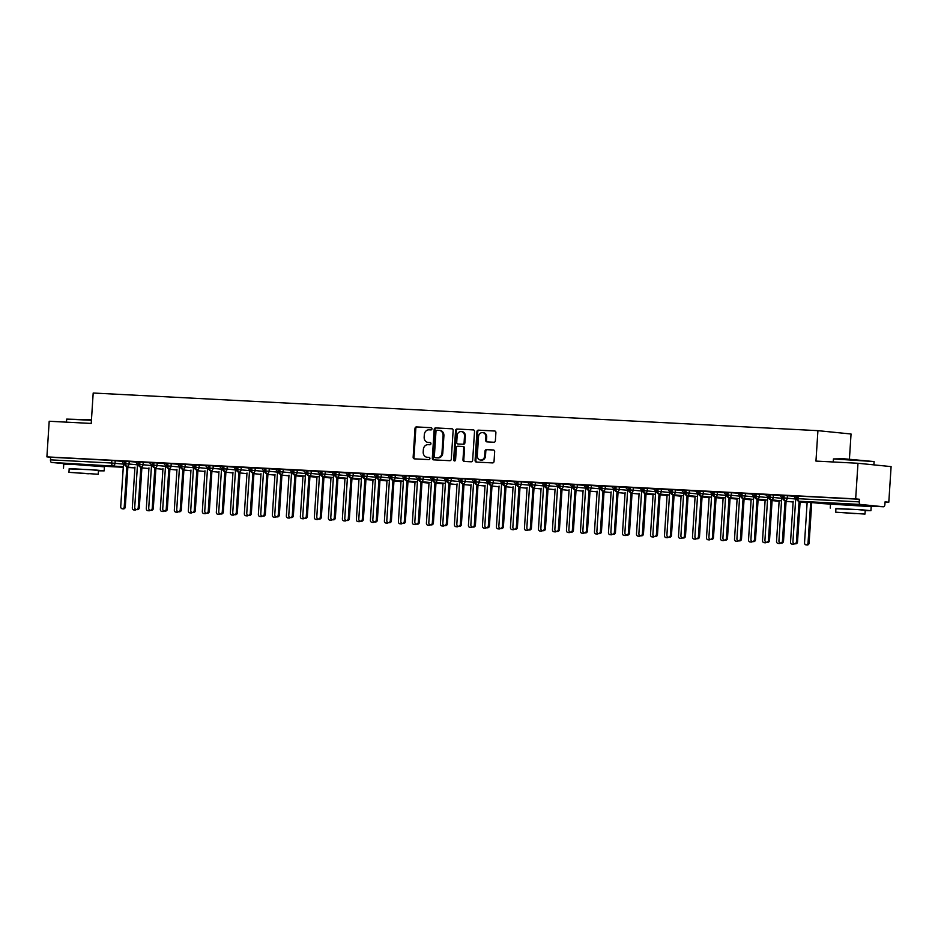 <?xml version="1.0" encoding="UTF-8"?>
<svg xmlns="http://www.w3.org/2000/svg" width="938" height="938" viewBox="0 0 938 938"><rect width="100%" height="100%" fill="white"/><g stroke="black" fill="none" stroke-linecap="round" stroke-linejoin="round"><path stroke-width="1.41" d="M431.972 428.854A1.126 0.961 -84.2 0 0 431.081 427.681L416.472 426.919A1.595 1.372 -84.2 0 0 414.995 428.443L413.142 457.193A1.595 1.372 -84.2 0 0 414.408 458.858L429.018 459.608A1.126 0.961 -84.2 0 0 429.158 457.381L427.271 457.275A5.124 4.409 -84.2 0 1 427.083 457.263A5.124 4.409 -84.2 0 1 423.202 451.94L423.355 449.548A5.124 4.409 -84.2 0 1 428.091 444.671L429.979 444.764A1.126 0.961 -84.2 0 0 430.12 442.525L428.232 442.431A5.124 4.409 -84.2 0 1 428.045 442.419A5.124 4.409 -84.2 0 1 424.164 437.096L424.316 434.704A5.124 4.409 -84.2 0 1 429.053 429.815L430.941 429.921A1.126 0.961 -84.2 0 0 431.972 428.854M839.827 503.929L861.952 505.359M73.07 464.099L95.195 465.529M493.904 442.244A1.595 1.372 -84.2 0 0 495.381 440.708L495.897 432.653A1.595 1.372 -84.2 0 0 494.631 430.976L478.403 430.143A1.595 1.372 -84.2 0 0 476.926 431.668L475.074 460.406A1.595 1.372 -84.2 0 0 476.34 462.071L492.556 462.915A1.595 1.372 -84.2 0 0 494.045 461.39L494.666 451.647A1.595 1.372 -84.2 0 0 493.4 449.982L486.459 449.619A1.595 1.372 -84.2 0 0 484.981 451.143L484.665 455.974A4.28 3.682 -84.2 0 1 480.561 460.042A4.28 3.682 -84.2 0 1 477.313 455.598L478.532 436.674A4.28 3.682 -84.2 0 1 482.636 432.606A4.28 3.682 -84.2 0 1 485.884 437.061L485.685 440.203A1.595 1.372 -84.2 0 0 486.951 441.88L493.904 442.244M46.9 456.876L855.667 498.887L857.977 463.266L815.954 461.086L817.924 430.659L93.19 393.022L91.221 423.437L49.198 421.256L46.9 456.876L50.629 457.252L50.464 459.855L111.692 463.032L111.857 460.429L50.629 457.252M453.148 430.425A1.595 1.372 -84.2 0 0 451.87 428.76L435.654 427.916A1.595 1.372 -84.2 0 0 434.177 429.44L432.312 458.178A1.595 1.372 -84.2 0 0 433.591 459.855L449.806 460.699A1.595 1.372 -84.2 0 0 451.284 459.174L453.148 430.425M457.029 429.029L473.256 429.874A1.595 1.372 -84.2 0 0 473.256 429.874A1.595 1.372 -84.2 0 1 474.522 431.539L472.658 460.277A1.595 1.372 -84.2 0 1 471.181 461.801L464.24 461.449A1.595 1.372 -84.2 0 1 462.973 459.772L463.724 448.118A1.595 1.372 -84.2 0 0 462.457 446.453L457.85 446.218A1.595 1.372 -84.2 0 0 456.372 447.743L455.587 459.878A1.126 0.961 -84.2 0 1 453.664 459.772L455.551 430.554A1.595 1.372 -84.2 0 1 457.029 429.029L473.561 429.932M849.429 459.081L851.047 434.001L817.924 430.659M69.752 464.263L51.543 462.422A2.451 1.243 -87 0 1 50.464 459.855M855.667 498.887L859.396 499.262L859.231 501.865A2.451 1.243 93 0 0 860.31 504.433L883.502 506.766A2.451 1.243 93 0 0 883.537 506.778A2.451 1.243 93 0 0 884.897 504.456L885.073 501.853L888.802 502.229L885.062 502.041M857.977 463.266L891.1 466.608L888.802 502.229M121.917 461.297L124.719 461.426M859.396 499.262L798.156 496.085L797.992 498.688L859.231 501.865M860.31 504.433L799.082 501.255A2.451 1.243 93 0 1 797.992 498.688L796.796 498.653L796.96 496.05L798.156 496.085M111.857 460.429L121.963 461.355M784.156 495.358L783.992 497.961L782.784 497.926L782.96 495.323L794.181 496.272M822.087 503.577A2.451 2.099 -84.2 0 0 822.18 503.589L798.988 501.244A2.451 2.099 -84.2 0 0 799.082 501.255L796.444 541.765A2.04 1.747 -84.2 0 1 792.938 541.589L795.741 498.313L793.7 496.167L796.948 496.343M770.157 494.631L769.981 497.234L768.785 497.199L768.949 494.596L780.182 495.545M780.135 495.487L782.937 495.616M756.145 493.904L755.981 496.507L754.785 496.472L754.949 493.869L766.17 494.807M771.059 499.802L768.433 540.311A2.04 1.747 -84.2 0 1 764.939 540.124L767.73 496.859L765.689 494.713L768.937 494.877M742.146 493.177L741.97 495.78L740.774 495.745L740.938 493.142L752.17 494.08M757.048 499.075L754.433 539.585A2.04 1.747 -84.2 0 1 750.928 539.397L753.73 496.132L751.69 493.986L754.926 494.15M728.134 492.45L727.97 495.053L726.774 495.018L726.938 492.415L740.926 493.423M714.135 491.723L713.959 494.326L712.763 494.291L712.939 491.688L724.159 492.626M724.113 492.579L726.915 492.696M700.123 490.984L699.959 493.587L698.763 493.564L698.927 490.961L710.148 491.899M710.113 491.852L712.915 491.969M686.124 490.257L685.959 492.86L684.752 492.837L684.928 490.234L696.148 491.172M703.394 491.219L703.23 493.822L699.959 493.587A2.451 1.243 93 0 0 701.049 496.155L698.411 536.677A2.04 1.747 -84.2 0 1 694.917 536.489L697.708 493.224L695.668 491.078L698.916 491.242M672.124 489.53L671.948 492.133L670.752 492.11L670.916 489.507L682.149 490.445M689.395 490.492L689.231 493.095L685.959 492.86A2.451 1.243 93 0 0 687.038 495.428L684.412 535.95A2.04 1.747 -84.2 0 1 680.906 535.762L683.708 492.497L681.668 490.351L684.904 490.515M658.113 488.804L657.948 491.406L656.752 491.383L656.917 488.78L668.137 489.718M668.102 489.671L670.905 489.788M644.113 488.077L643.937 490.68L642.741 490.656L642.905 488.053L654.138 488.991M661.384 489.038L661.22 491.641L657.948 491.406A2.451 1.243 93 0 0 659.027 493.974L656.401 534.496A2.04 1.747 -84.2 0 1 652.895 534.308L655.697 491.043L653.657 488.897L656.893 489.061M630.101 487.35L629.937 489.953L628.741 489.917L628.906 487.326L640.126 488.264M640.091 488.217L642.893 488.335M616.102 486.623L615.926 489.226L614.73 489.19L614.906 486.588L626.127 487.537M631.004 492.52L628.39 533.042A2.04 1.747 -84.2 0 1 624.884 532.854L627.686 489.589L625.646 487.443L628.882 487.608M602.09 485.896L601.926 488.499L600.73 488.464L600.895 485.861L612.115 486.81M612.08 486.752L614.882 486.881M588.091 485.169L587.927 487.772L586.719 487.737L586.895 485.134L598.116 486.083M598.081 486.025L600.883 486.154M574.091 484.442L573.915 487.045L572.719 487.01L572.884 484.407L584.116 485.356M583.096 490.433L580.47 531.119A2.04 1.747 -84.2 0 0 582.006 533.23L583.084 533.347A2.04 1.747 95.8 0 0 584.456 532.796A2.04 1.747 -84.2 0 1 582.873 530.674L585.675 487.408L583.635 485.263L586.871 485.427M560.08 483.715L559.916 486.318L558.72 486.283L558.884 483.68L570.105 484.629M570.07 484.571L572.872 484.7M546.08 482.988L545.904 485.591L544.708 485.556L544.872 482.953L556.105 483.902M563.351 483.949L563.187 486.552L559.916 486.318A2.451 1.243 93 0 0 560.994 488.886L558.368 529.395A2.04 1.747 -84.2 0 1 554.862 529.22L557.664 485.954L555.624 483.809L558.86 483.973M532.069 482.261L531.905 484.864L530.709 484.829L530.873 482.226L542.094 483.176M542.058 483.117L544.861 483.246M518.069 481.534L517.893 484.137L516.697 484.102L516.873 481.499L528.094 482.449M535.34 482.495L535.176 485.098L531.905 484.864A2.451 1.243 93 0 0 532.983 487.432L530.357 527.942A2.04 1.747 -84.2 0 1 526.851 527.766L529.653 484.489L527.613 482.343L530.849 482.519M504.058 480.807L503.894 483.41L502.698 483.375L502.862 480.772L514.083 481.722M518.972 486.705L516.357 527.215A2.04 1.747 -84.2 0 1 512.851 527.039L515.654 483.762L513.614 481.616L516.85 481.792M490.058 480.08L489.894 482.683L488.686 482.648L488.862 480.045L500.083 480.995M500.048 480.936L502.85 481.065M476.058 479.353L475.883 481.956L474.687 481.921L474.851 479.318L486.083 480.268M486.036 480.209L488.839 480.338M462.047 478.626L461.883 481.229L460.687 481.194L460.851 478.591L472.072 479.541M472.037 479.482L474.839 479.611M448.047 477.899L447.872 480.502L446.676 480.467L446.851 477.864L458.072 478.814M465.318 478.849L465.154 481.452L461.883 481.229A2.451 1.243 93 0 0 462.962 483.797L460.335 524.307A2.04 1.747 -84.2 0 1 456.829 524.131L459.632 480.854L457.592 478.708L460.828 478.884M434.036 477.172L433.872 479.775L432.676 479.74L432.84 477.137L444.061 478.087M451.319 478.122L451.143 480.725L447.872 480.502A2.451 1.243 93 0 0 448.962 483.07L446.324 523.58A2.04 1.747 -84.2 0 1 442.83 523.404L445.62 480.127L443.592 477.981L446.828 478.157M420.036 476.445L419.861 479.048L418.665 479.013L418.84 476.41L430.061 477.36M430.014 477.301L432.817 477.43M406.025 475.718L405.861 478.321L404.665 478.286L404.829 475.683L416.05 476.621M423.308 476.668L423.144 479.271L419.861 479.048A2.451 1.243 93 0 0 420.951 481.604L418.325 522.126A2.04 1.747 -84.2 0 1 414.819 521.938L417.621 478.673L415.581 476.527L418.817 476.692M392.025 474.991L391.861 477.594L390.654 477.559L390.829 474.956L402.05 475.894M402.015 475.847L404.817 475.965M378.026 474.265L377.85 476.867L376.654 476.832L376.818 474.229L388.051 475.167M392.928 480.15L390.314 520.672A2.04 1.747 -84.2 0 1 386.808 520.484L389.61 477.219L387.57 475.074L390.806 475.238M364.014 473.538L363.85 476.129L362.654 476.105L362.818 473.502L374.039 474.44M374.004 474.394L376.806 474.511M350.015 472.799L349.839 475.402L348.643 475.378L348.819 472.775L362.795 473.784M336.003 472.072L335.839 474.675L334.643 474.651L334.807 472.049L346.028 472.987M345.993 472.94L348.795 473.057M322.004 471.345L321.84 473.948L320.632 473.925L320.808 471.322L332.029 472.26M331.982 472.213L334.796 472.33M307.992 470.618L307.828 473.221L306.632 473.198L306.796 470.595L318.017 471.533M325.275 471.58L325.111 474.182L321.84 473.948A2.451 1.243 93 0 0 322.918 476.516L320.292 517.037A2.04 1.747 -84.2 0 1 316.786 516.85L319.588 473.584L317.548 471.439L320.784 471.603M293.993 469.891L293.829 472.494L292.621 472.471L292.797 469.868L304.018 470.806M311.275 470.853L311.099 473.456L307.828 473.221A2.451 1.243 93 0 0 308.919 475.789L306.28 516.31A2.04 1.747 -84.2 0 1 302.786 516.123L305.577 472.858L303.537 470.712L306.785 470.876M279.993 469.164L279.817 471.767L278.621 471.732L278.785 469.141L290.018 470.079M289.971 470.032L292.773 470.149M265.982 468.437L265.817 471.04L264.622 471.005L264.786 468.402L276.007 469.352M280.896 474.335L278.269 514.856A2.04 1.747 -84.2 0 1 274.775 514.669L277.566 471.404L275.526 469.258L278.774 469.422M251.982 467.71L251.806 470.313L250.61 470.278L250.786 467.675L262.007 468.625M261.96 468.566L264.762 468.695M237.971 466.983L237.806 469.586L236.611 469.551L236.775 466.948L247.995 467.898M247.96 467.839L250.763 467.968M223.971 466.256L223.807 468.859L222.599 468.824L222.775 466.221L233.996 467.171M233.949 467.112L236.763 467.241M209.96 465.529L209.795 468.132L208.599 468.097L208.764 465.494L219.996 466.444M218.976 471.521L216.338 512.207A2.04 1.747 -84.2 0 0 217.886 514.317L218.964 514.434A2.04 1.747 95.8 0 0 220.336 513.883A2.04 1.747 -84.2 0 1 218.753 511.761L221.556 468.496L219.515 466.35L222.752 466.514M195.96 464.802L195.796 467.405L194.588 467.37L194.764 464.767L205.985 465.717M213.243 465.764L213.067 468.367L209.795 468.132A2.451 1.243 93 0 0 210.886 470.7L208.248 511.21A2.04 1.747 -84.2 0 1 204.754 511.034L207.544 467.769L205.504 465.623L208.752 465.787M181.96 464.076L181.784 466.678L180.588 466.643L180.753 464.04L191.985 464.99M191.938 464.931L194.741 465.06M167.949 463.349L167.785 465.952L166.589 465.916L166.753 463.313L177.974 464.263M185.232 464.31L185.056 466.913L181.784 466.678A2.451 1.243 93 0 0 182.875 469.246L180.237 509.756A2.04 1.747 -84.2 0 1 176.743 509.58L179.533 466.303L177.493 464.158L180.741 464.333M153.949 462.622L153.773 465.225L152.577 465.189L152.753 462.586L163.974 463.536M163.927 463.478L166.73 463.607M139.938 461.895L139.774 464.498L138.578 464.462L138.742 461.859L149.963 462.809M154.852 467.792L152.226 508.302A2.04 1.747 -84.2 0 1 148.732 508.126L151.534 464.849L149.494 462.704L152.73 462.88M125.938 461.168L125.774 463.771L124.566 463.735L124.742 461.133L135.963 462.082M140.841 467.065L138.226 507.575A2.04 1.747 -84.2 0 1 134.72 507.399L137.523 464.122L135.482 461.977L138.73 462.153M129.21 461.402L129.045 463.993L125.774 463.771A2.451 1.243 93 0 0 126.853 466.338L126.771 466.327A2.451 2.099 -84.2 0 0 126.853 466.338L124.226 506.848L125.293 506.954A2.04 1.747 95.8 0 1 123.347 508.9L122.268 508.783A2.04 1.747 -84.2 0 0 124.226 506.848M148.907 468.566L141.884 467.851L148.907 468.554M143.209 462.129L143.045 464.732L139.774 464.498A2.451 1.243 93 0 0 140.852 467.065L140.77 467.054A2.451 2.099 -84.2 0 0 143.045 464.732L151.475 465.576M155.884 468.578L162.907 469.293L155.884 468.578M157.221 462.856L157.045 465.459L153.773 465.225A2.451 1.243 93 0 0 154.864 467.792L154.77 467.781A2.451 2.099 -84.2 0 0 157.056 465.459L165.487 466.303M169.884 469.305L176.919 470.02L169.884 469.305M171.22 463.583L171.056 466.186L167.785 465.952A2.451 1.243 93 0 0 168.863 468.519L168.781 468.508A2.451 2.099 -84.2 0 0 168.863 468.519L166.237 509.029L167.316 509.146A2.04 1.747 95.8 0 1 165.358 511.081L164.279 510.964A2.04 1.747 -84.2 0 0 166.237 509.029M183.895 470.032L190.918 470.747L183.895 470.032M182.875 469.246L182.781 469.235A2.451 2.099 -84.2 0 0 185.056 466.913L193.498 467.757M197.895 470.759L204.93 471.474L197.895 470.759M199.231 465.037L199.067 467.64L195.796 467.405A2.451 1.243 93 0 0 196.874 469.973L196.792 469.961A2.451 2.099 -84.2 0 0 196.874 469.973L194.248 510.483L195.327 510.6A2.04 1.747 95.8 0 1 193.369 512.535L192.29 512.429A2.04 1.747 -84.2 0 0 194.248 510.483M211.906 471.486L218.929 472.201L211.906 471.486M210.886 470.7L210.792 470.688A2.451 2.099 -84.2 0 0 213.067 468.367L221.509 469.211M225.906 472.213L232.941 472.928L225.906 472.213M227.242 466.491L227.078 469.094L223.807 468.859A2.451 1.243 93 0 0 224.886 471.427L224.803 471.415A2.451 2.099 -84.2 0 0 224.886 471.427L222.259 511.937L223.326 512.054A2.04 1.747 95.8 0 1 221.38 513.989L220.301 513.883A2.04 1.747 -84.2 0 0 222.259 511.937M239.917 472.94L246.94 473.655L239.917 472.94M241.242 467.218L241.078 469.821L237.806 469.586A2.451 1.243 93 0 0 238.885 472.154L238.803 472.142A2.451 2.099 -84.2 0 0 238.885 472.154L236.259 512.664L237.337 512.781A2.04 1.747 95.8 0 1 235.379 514.716L234.301 514.61A2.04 1.747 95.8 0 1 232.976 515.161L231.897 515.044A2.04 1.747 -84.2 0 0 233.468 514.247M253.917 473.667L260.94 474.382L253.917 473.667M255.253 467.945L255.077 470.548L251.806 470.313A2.451 1.243 93 0 0 252.897 472.881L252.803 472.869A2.451 2.099 -84.2 0 0 252.897 472.881L250.258 513.391L251.337 513.508A2.04 1.747 95.8 0 1 249.391 515.443L248.312 515.337A2.04 1.747 95.8 0 1 246.975 515.888L245.897 515.771A2.04 1.747 -84.2 0 0 247.468 514.974M267.916 474.394L274.951 475.109L267.916 474.405M269.253 468.672L269.089 471.275L265.817 471.04A2.451 1.243 93 0 0 266.896 473.608L266.814 473.596A2.451 2.099 -84.2 0 0 269.089 471.275L277.519 472.131M281.928 475.12L288.951 475.836L281.928 475.132M283.264 469.399L283.088 472.002L279.817 471.767A2.451 1.243 93 0 0 280.908 474.335L280.814 474.323A2.451 2.099 -84.2 0 0 283.088 472.002L291.53 472.858M295.927 475.847L302.962 476.563L295.927 475.859M297.264 470.126L297.1 472.729L293.829 472.494A2.451 1.243 93 0 0 294.907 475.062L305.366 476.117L294.825 475.062A2.451 2.099 -84.2 0 0 294.907 475.062L292.281 515.583L293.36 515.689A2.04 1.747 95.8 0 1 291.401 517.624L290.323 517.518A2.04 1.747 -84.2 0 0 292.281 515.583M309.939 476.574L316.962 477.29L309.939 476.586M308.919 475.789L319.377 476.844L308.825 475.789A2.451 2.099 -84.2 0 0 311.099 473.456L319.541 474.311M330.962 478.017L323.938 477.313L330.973 478.017M322.918 476.516L333.377 477.571L322.836 476.516A2.451 2.099 -84.2 0 0 325.111 474.182L333.541 475.038M337.95 478.04L344.973 478.743L337.95 478.04M339.275 472.306L339.11 474.909L335.839 474.675A2.451 1.243 93 0 0 336.918 477.243L347.377 478.298L336.836 477.243A2.451 2.099 -84.2 0 0 336.918 477.243L334.291 517.764L335.37 517.87A2.04 1.747 95.8 0 1 333.412 519.804L332.333 519.699A2.04 1.747 95.8 0 1 331.008 520.25L329.93 520.144A2.04 1.747 -84.2 0 0 331.501 519.347M351.949 478.767L358.973 479.47L351.949 478.767M353.286 473.033L353.11 475.636L349.839 475.402A2.451 1.243 93 0 0 350.929 477.97L361.388 479.025L350.835 477.97A2.451 2.099 -84.2 0 0 350.929 477.97L348.291 518.491L349.37 518.597A2.04 1.747 95.8 0 1 347.423 520.531L346.345 520.426A2.04 1.747 95.8 0 1 345.008 520.977L343.929 520.871A2.04 1.747 -84.2 0 0 345.501 520.074M365.949 479.494L372.984 480.197L365.949 479.494M367.286 473.76L367.121 476.363L363.85 476.129A2.451 1.243 93 0 0 364.929 478.697L375.388 479.752M379.96 480.221L386.984 480.924L379.96 480.221M381.297 474.487L381.121 477.09L377.85 476.867A2.451 1.243 93 0 0 378.94 479.424L389.399 480.479L378.846 479.424A2.451 2.099 -84.2 0 0 378.94 479.424L376.302 519.945L377.381 520.051A2.04 1.747 95.8 0 1 375.423 521.985L374.356 521.88A2.04 1.747 95.8 0 1 373.019 522.431L371.94 522.325A2.04 1.747 -84.2 0 0 373.512 521.528M393.96 480.948L400.995 481.651L393.96 480.948M395.297 475.214L395.133 477.817L391.861 477.594A2.451 1.243 93 0 0 392.94 480.15L403.399 481.206L392.858 480.15A2.451 2.099 -84.2 0 0 395.133 477.817L403.563 478.673M407.971 481.675L414.995 482.378L407.971 481.675M409.308 475.941L409.132 478.544L405.861 478.321A2.451 1.243 93 0 0 406.951 480.877L417.41 481.933L406.858 480.877A2.451 2.099 -84.2 0 0 409.132 478.544L417.574 479.4M421.971 482.402L428.994 483.105L421.971 482.402M420.951 481.604L431.41 482.66L420.857 481.604A2.451 2.099 -84.2 0 0 423.144 479.271L431.574 480.127M435.982 483.129L443.006 483.832L435.982 483.129M437.307 477.395L437.143 479.998L433.872 479.775A2.451 1.243 93 0 0 434.951 482.331L445.409 483.398L434.869 482.331A2.451 2.099 -84.2 0 0 437.143 480.01L445.573 480.854M457.005 484.571L449.982 483.856L457.005 484.559M448.962 483.07L448.868 483.058A2.451 2.099 -84.2 0 0 451.143 480.737L459.585 481.581M463.982 484.583L471.017 485.286L463.982 484.583M462.962 483.797L462.88 483.785A2.451 2.099 -84.2 0 0 465.154 481.464L473.584 482.308M477.993 485.309L485.016 486.013L477.993 485.309M479.33 479.588L479.154 482.191L475.883 481.956A2.451 1.243 93 0 0 476.973 484.524L476.879 484.512A2.451 2.099 -84.2 0 0 476.973 484.524L474.335 525.034L475.414 525.139A2.04 1.747 95.8 0 1 473.456 527.086L472.389 526.968A2.04 1.747 95.8 0 1 471.052 527.519L469.973 527.414A2.04 1.747 -84.2 0 0 471.544 526.617M491.993 486.036L499.028 486.74L491.993 486.036M493.329 480.315L493.165 482.918L489.894 482.683A2.451 1.243 93 0 0 490.973 485.251L490.891 485.239A2.451 2.099 -84.2 0 0 490.973 485.251L488.346 525.761L489.425 525.866A2.04 1.747 95.8 0 1 487.467 527.813L486.388 527.695A2.04 1.747 95.8 0 1 485.052 528.246L483.973 528.141A2.04 1.747 -84.2 0 0 485.544 527.344M506.004 486.763L513.027 487.479L506.004 486.763M507.329 481.042L507.165 483.645L503.894 483.41A2.451 1.243 93 0 0 504.984 485.978L504.89 485.966A2.451 2.099 -84.2 0 0 504.984 485.978L502.346 526.488L503.425 526.593A2.04 1.747 95.8 0 1 501.467 528.54L500.388 528.422A2.04 1.747 -84.2 0 0 502.346 526.488M520.004 487.49L527.027 488.206L520.004 487.49M521.34 481.769L521.176 484.371L517.893 484.137A2.451 1.243 93 0 0 518.984 486.705L518.89 486.693A2.451 2.099 -84.2 0 0 521.176 484.371L529.607 485.216M534.015 488.217L541.038 488.933L534.015 488.217M532.983 487.432L532.901 487.42A2.451 2.099 -84.2 0 0 535.176 485.098L543.606 485.943M548.015 488.944L555.038 489.659L548.015 488.944M549.351 483.222L549.176 485.825L545.904 485.591A2.451 1.243 93 0 0 546.995 488.159L546.901 488.147A2.451 2.099 -84.2 0 0 546.995 488.159L544.357 528.669L545.435 528.786A2.04 1.747 95.8 0 1 543.477 530.72L542.41 530.615A2.04 1.747 -84.2 0 0 544.357 528.669M562.014 489.671L569.049 490.386L562.014 489.671M560.994 488.886L560.912 488.874A2.451 2.099 -84.2 0 0 563.187 486.552L571.617 487.397M576.026 490.398L583.049 491.113L576.026 490.398M577.362 484.676L577.187 487.279L573.915 487.045A2.451 1.243 93 0 0 575.006 489.613L574.912 489.601A2.451 2.099 -84.2 0 0 575.006 489.613L572.368 530.122L573.446 530.24A2.04 1.747 95.8 0 1 571.488 532.174L570.421 532.069A2.04 1.747 -84.2 0 0 572.368 530.122M590.025 491.125L597.06 491.84L590.025 491.125M591.362 485.403L591.198 488.006L587.927 487.772A2.451 1.243 93 0 0 589.005 490.34L588.923 490.328A2.451 2.099 -84.2 0 0 589.005 490.34L586.379 530.849L587.458 530.967A2.04 1.747 95.8 0 1 585.5 532.901L584.421 532.796A2.04 1.747 -84.2 0 0 586.379 530.849M604.037 491.852L611.06 492.567L604.037 491.852M605.362 486.13L605.198 488.733L601.926 488.499A2.451 1.243 93 0 0 603.017 491.066L602.923 491.055A2.451 2.099 -84.2 0 0 603.017 491.066L600.379 531.576L601.457 531.694A2.04 1.747 95.8 0 1 599.499 533.628L598.421 533.523A2.04 1.747 95.8 0 1 597.096 534.074L596.017 533.957A2.04 1.747 -84.2 0 0 597.588 533.159M618.036 492.579L625.06 493.294L618.036 492.591M619.373 486.857L619.209 489.46L615.926 489.226A2.451 1.243 93 0 0 617.016 491.793L616.923 491.782A2.451 2.099 -84.2 0 0 617.016 491.793L614.39 532.315L615.457 532.421A2.04 1.747 95.8 0 1 613.511 534.355L612.432 534.25A2.04 1.747 95.8 0 1 611.095 534.801L610.017 534.683A2.04 1.747 -84.2 0 0 611.588 533.886M632.048 493.306L639.071 494.021L632.036 493.318M633.373 487.584L633.209 490.187L629.937 489.953A2.451 1.243 93 0 0 631.016 492.52L630.934 492.509A2.451 2.099 -84.2 0 0 633.209 490.187L641.639 491.043M646.048 494.033L653.071 494.748L646.048 494.045M647.384 488.311L647.208 490.914L643.937 490.68A2.451 1.243 93 0 0 645.027 493.247L655.486 494.303L644.934 493.247A2.451 2.099 -84.2 0 0 647.208 490.914L655.65 491.77M660.047 494.76L667.082 495.475L660.047 494.772M659.027 493.974L669.486 495.03L658.945 493.974A2.451 2.099 -84.2 0 0 661.22 491.641L669.65 492.497M674.059 495.499L681.082 496.202L674.059 495.499M675.395 489.765L675.219 492.368L671.948 492.133A2.451 1.243 93 0 0 673.038 494.701L683.497 495.756L672.945 494.701A2.451 2.099 -84.2 0 0 673.038 494.701L670.4 535.223L671.479 535.328A2.04 1.747 95.8 0 1 669.521 537.263L668.442 537.157A2.04 1.747 -84.2 0 0 670.4 535.223M688.058 496.225L695.093 496.929L688.058 496.225M687.038 495.428L697.497 496.483L686.956 495.428A2.451 2.099 -84.2 0 0 689.231 493.095L697.661 493.951M702.07 496.952L709.093 497.656L702.07 496.952M701.049 496.155L711.508 497.21L700.956 496.155A2.451 2.099 -84.2 0 0 703.23 493.822L711.672 494.678M716.069 497.679L723.092 498.383L716.069 497.679M717.406 491.946L717.242 494.549L713.959 494.326A2.451 1.243 93 0 0 715.049 496.882L725.508 497.937L714.955 496.882A2.451 2.099 -84.2 0 0 715.049 496.882L712.423 537.404L713.49 537.509A2.04 1.747 95.8 0 1 711.543 539.444L710.465 539.338A2.04 1.747 95.8 0 1 709.128 539.889L708.049 539.784A2.04 1.747 -84.2 0 0 709.62 538.987M730.069 498.406L737.104 499.11L730.069 498.406M731.405 492.673L731.241 495.276L727.97 495.053A2.451 1.243 93 0 0 729.049 497.609L739.507 498.664L728.967 497.609A2.451 2.099 -84.2 0 0 729.049 497.609L726.422 538.131L727.501 538.236A2.04 1.747 95.8 0 1 725.543 540.171L724.464 540.065A2.04 1.747 95.8 0 1 723.128 540.616L722.061 540.511A2.04 1.747 -84.2 0 0 723.632 539.713M744.08 499.133L751.104 499.837L744.08 499.133M745.417 493.4L745.241 496.003L741.97 495.78A2.451 1.243 93 0 0 743.06 498.336L753.519 499.391M758.08 499.86L765.115 500.564L758.08 499.86M759.417 494.127L759.252 496.73L755.981 496.507A2.451 1.243 93 0 0 757.06 499.063L767.519 500.118L756.978 499.063A2.451 2.099 -84.2 0 0 759.252 496.73L767.683 497.586M772.091 500.587L779.115 501.291L772.091 500.587M773.428 494.854L773.252 497.457L769.981 497.234A2.451 1.243 93 0 0 771.071 499.79L781.53 500.857L770.977 499.79A2.451 2.099 -84.2 0 0 773.252 497.457L781.694 498.313M786.091 501.314L793.126 502.018L786.091 501.314M787.428 495.581L787.263 498.184L783.992 497.961A2.451 1.243 93 0 0 785.071 500.529L784.989 500.517A2.451 2.099 -84.2 0 0 785.071 500.529L782.444 541.038L783.511 541.144A2.04 1.747 95.8 0 1 781.565 543.079L780.486 542.973A2.04 1.747 -84.2 0 0 782.444 541.038M800.102 502.041L807.126 502.745L800.102 502.041M428.689 442.478A5.124 4.409 -84.2 0 0 428.877 442.502A5.124 4.409 -84.2 0 0 429.065 442.513L428.232 442.431M430.378 442.584L429.065 442.513M427.728 457.322A5.124 4.409 -84.2 0 0 427.916 457.345A5.124 4.409 -84.2 0 0 428.103 457.369L427.271 457.275M429.416 457.427L428.103 457.369M431.339 427.74L417.304 427.001A1.595 1.372 -84.2 0 0 415.827 428.525L413.975 457.275A1.595 1.372 -84.2 0 0 414.936 458.881M452.175 428.818L436.487 427.998A1.595 1.372 -84.2 0 0 435.009 429.522L433.145 458.272A1.595 1.372 -84.2 0 0 434.106 459.878M437.026 430.237A1.126 0.961 -84.2 0 0 435.982 431.304L434.353 456.525A1.126 0.961 -84.2 0 0 435.244 457.697L437.237 457.803A5.124 4.409 -84.2 0 0 441.974 452.913L443.088 435.678A5.124 4.409 -84.2 0 0 439.195 430.354A5.124 4.409 -84.2 0 0 439.019 430.331L437.026 430.237M435.994 457.767A1.126 0.961 -84.2 0 0 436.076 457.779L438.069 457.885A5.124 4.409 -84.2 0 0 442.795 452.995L441.974 452.913M439.383 430.378L439.84 430.425A5.124 4.409 -84.2 0 1 440.028 430.436A5.124 4.409 -84.2 0 1 443.909 435.76L442.795 452.995M462.575 446.465L463.278 446.535A1.595 1.372 -84.2 0 1 464.556 448.2L463.806 459.855A1.595 1.372 -84.2 0 0 464.767 461.473M457.861 429.112A1.595 1.372 -84.2 0 0 456.384 430.636L454.496 459.855A1.126 0.961 -84.2 0 0 454.942 460.875M464.509 436.029A4.28 3.682 -84.2 0 0 461.262 431.574A4.28 3.682 -84.2 0 0 457.158 435.642L456.724 442.314A1.595 1.372 -84.2 0 0 457.99 443.979L462.598 444.213A1.595 1.372 -84.2 0 0 464.076 442.689L464.509 436.029L465.342 436.111A4.28 3.682 -84.2 0 0 462.094 431.656L461.262 431.574M458.705 444.049A1.595 1.372 -84.2 0 0 458.823 444.061L457.99 443.979M465.342 436.111L464.908 442.771A1.595 1.372 -84.2 0 1 463.431 444.295L458.823 444.061M482.636 432.606L483.469 432.688A4.28 3.682 -84.2 0 1 486.716 437.143L486.517 440.297A1.595 1.372 -84.2 0 0 487.479 441.904M480.561 460.042L481.382 460.124A4.28 3.682 -84.2 0 0 485.497 456.056L484.665 455.974M493.705 450.041L487.279 449.701A1.595 1.372 -84.2 0 0 485.802 451.225L485.497 456.056M494.936 431.034L479.236 430.225A1.595 1.372 -84.2 0 0 477.759 431.75L475.894 460.488A1.595 1.372 -84.2 0 0 476.867 462.094M136.303 509.522A2.04 1.747 95.8 0 1 134.943 510.061L133.864 509.955A2.04 1.747 -84.2 0 0 135.435 509.158M134.943 467.147L132.317 507.833A2.04 1.747 -84.2 0 0 133.864 509.955M121.905 461.273L123.523 463.395L120.721 506.672A2.04 1.747 -84.2 0 0 122.268 508.783M127.92 466.444L125.293 506.954M150.315 510.249A2.04 1.747 95.8 0 1 148.943 510.788L147.864 510.682A2.04 1.747 -84.2 0 0 149.435 509.885M148.954 467.886L146.316 508.56A2.04 1.747 -84.2 0 0 147.864 510.682M164.314 510.976A2.04 1.747 95.8 0 1 162.942 511.515L161.875 511.409A2.04 1.747 -84.2 0 0 163.447 510.612M162.954 468.613L160.328 509.299A2.04 1.747 -84.2 0 0 161.875 511.409M178.326 511.702A2.04 1.747 95.8 0 1 176.954 512.254L175.875 512.136A2.04 1.747 -84.2 0 0 177.446 511.339M176.965 469.34L174.327 510.026A2.04 1.747 -84.2 0 0 175.875 512.136M192.325 512.429A2.04 1.747 95.8 0 1 190.953 512.98L189.875 512.863A2.04 1.747 -84.2 0 0 191.446 512.066M190.965 470.067L188.339 510.753A2.04 1.747 -84.2 0 0 189.875 512.863M141.919 467.171L139.305 507.681A2.04 1.747 95.8 0 1 137.347 509.627L136.268 509.51M155.931 467.898L153.304 508.408A2.04 1.747 95.8 0 1 151.358 510.354L150.279 510.237M163.916 463.454L165.534 465.576L162.731 508.853A2.04 1.747 -84.2 0 0 164.279 510.964M169.93 468.625L167.316 509.146M183.942 469.352L181.315 509.873A2.04 1.747 95.8 0 1 179.357 511.808L178.29 511.691M91.42 420.294L66.668 419.11L91.455 419.825M66.668 419.11L66.469 422.147M98.455 470.817L104.165 470.876L93.917 469.832L69.166 468.918M104.165 470.876L104.435 466.807L73.739 464.451L63.749 464.181L63.491 468.25M68.943 472.353L69.189 468.613L91.092 469.762L98.467 470.513L98.232 474.253L68.943 472.353L98.232 474.253M88.395 473.796L74.149 472.693L88.395 473.796M833.425 458.94L843.684 458.752L874.099 461.566L833.425 458.94L833.225 461.977M865.211 510.635L870.921 510.706L860.674 509.662L835.922 508.748M870.921 510.706L871.179 506.637L822.263 503.589A2.451 1.243 93 0 0 822.298 503.589A2.451 1.243 93 0 0 822.333 503.589M835.699 512.183L835.946 508.443L857.848 509.592L865.223 510.342L864.988 514.083L835.699 512.183L864.988 514.083M855.151 513.614L840.905 512.523L855.151 513.614M206.337 513.156A2.04 1.747 95.8 0 1 204.965 513.707L203.886 513.59A2.04 1.747 -84.2 0 0 205.457 512.793M204.965 470.794L202.338 511.48A2.04 1.747 -84.2 0 0 203.886 513.59M191.927 464.908L193.545 467.03L190.742 510.307A2.04 1.747 -84.2 0 0 192.29 512.429M197.941 470.079L195.327 510.6M217.886 514.317A2.04 1.747 -84.2 0 0 219.457 513.52M232.976 472.248L230.349 512.934A2.04 1.747 -84.2 0 0 231.897 515.044M246.987 472.975L244.349 513.661A2.04 1.747 -84.2 0 0 245.897 515.771M262.347 516.064A2.04 1.747 95.8 0 1 260.975 516.615L259.908 516.498A2.04 1.747 -84.2 0 0 261.479 515.701M260.987 473.702L258.36 514.387A2.04 1.747 -84.2 0 0 259.908 516.498M211.941 470.806L209.326 511.327A2.04 1.747 95.8 0 1 207.368 513.262L206.29 513.156M225.952 471.533L223.326 512.054M233.937 467.089L235.555 469.223L232.753 512.488A2.04 1.747 -84.2 0 0 236.259 512.664M239.952 472.26L237.337 512.781M247.937 467.816L249.555 469.95L246.764 513.215A2.04 1.747 -84.2 0 0 250.258 513.391M253.964 472.987L251.337 513.508M276.358 516.791A2.04 1.747 95.8 0 1 274.986 517.342L273.908 517.237A2.04 1.747 -84.2 0 0 275.479 516.428M274.998 474.429L272.36 515.114A2.04 1.747 -84.2 0 0 273.908 517.237M290.358 517.518A2.04 1.747 95.8 0 1 288.986 518.069L287.907 517.964A2.04 1.747 -84.2 0 0 289.479 517.155M288.998 475.156L286.371 515.841A2.04 1.747 -84.2 0 0 287.907 517.964M304.369 518.245A2.04 1.747 95.8 0 1 302.997 518.796L301.919 518.691A2.04 1.747 -84.2 0 0 303.49 517.893M302.997 475.883L300.371 516.568A2.04 1.747 -84.2 0 0 301.919 518.691M318.369 518.972A2.04 1.747 95.8 0 1 316.997 519.523L315.918 519.418A2.04 1.747 -84.2 0 0 317.49 518.62M317.009 476.61L314.371 517.295A2.04 1.747 -84.2 0 0 315.918 519.418M331.008 477.336L328.382 518.022A2.04 1.747 -84.2 0 0 329.93 520.144M261.948 468.554L263.566 470.677L260.764 513.942A2.04 1.747 -84.2 0 0 264.27 514.13L265.348 514.235A2.04 1.747 95.8 0 1 263.39 516.17L262.312 516.064M267.963 473.713L265.348 514.235M266.884 473.608L264.27 514.13M281.975 474.44L279.348 514.962A2.04 1.747 95.8 0 1 277.39 516.897L276.323 516.791M289.959 470.008L291.577 472.131L288.775 515.396A2.04 1.747 -84.2 0 0 290.323 517.518M295.974 475.167L293.36 515.689M309.974 475.894L307.359 516.416A2.04 1.747 95.8 0 1 305.401 518.351L304.322 518.245M323.985 476.633L321.359 517.143A2.04 1.747 95.8 0 1 319.412 519.077L318.334 518.972M345.02 478.063L342.382 518.749A2.04 1.747 -84.2 0 0 343.929 520.871M331.97 472.189L333.588 474.311L330.786 517.577A2.04 1.747 -84.2 0 0 334.291 517.764M337.985 477.36L335.37 517.87M359.981 473.643L361.599 475.765L358.797 519.031A2.04 1.747 -84.2 0 0 360.344 521.153A2.04 1.747 95.8 0 1 359.008 521.704L357.941 521.598A2.04 1.747 -84.2 0 0 359.512 520.801M359.019 478.79L356.393 519.476A2.04 1.747 -84.2 0 0 357.941 521.598M345.97 472.916L347.588 475.038L344.797 518.304A2.04 1.747 -84.2 0 0 348.291 518.491M351.996 478.087L349.37 518.597M373.031 479.517L370.393 520.203A2.04 1.747 -84.2 0 0 371.94 522.325M360.344 521.153A2.04 1.747 -84.2 0 0 362.303 519.218L363.381 519.324A2.04 1.747 95.8 0 1 361.423 521.258L360.344 521.153M365.996 478.814L363.381 519.324M375.388 479.764L364.847 478.697A2.451 2.099 -84.2 0 0 364.929 478.697L362.303 519.218M388.391 522.607A2.04 1.747 95.8 0 1 387.019 523.158L385.94 523.052A2.04 1.747 -84.2 0 0 387.511 522.255M387.031 480.244L384.404 520.93A2.04 1.747 -84.2 0 0 385.94 523.052M373.981 474.37L375.599 476.492L372.808 519.758A2.04 1.747 -84.2 0 0 376.302 519.945M380.007 479.541L377.381 520.051M402.402 523.334A2.04 1.747 95.8 0 1 401.03 523.885L399.951 523.779A2.04 1.747 -84.2 0 0 401.523 522.982M401.03 480.971L398.404 521.657A2.04 1.747 -84.2 0 0 399.951 523.779M394.007 480.268L391.392 520.778A2.04 1.747 95.8 0 1 389.434 522.712L388.355 522.607M416.402 524.061A2.04 1.747 95.8 0 1 415.03 524.612L413.951 524.506A2.04 1.747 -84.2 0 0 415.522 523.709M415.042 481.698L412.403 522.384A2.04 1.747 -84.2 0 0 413.951 524.506M401.992 475.824L403.61 477.946L400.819 521.211A2.04 1.747 -84.2 0 0 404.313 521.399L405.392 521.505A2.04 1.747 95.8 0 1 403.434 523.439L402.355 523.334M408.007 480.995L405.392 521.505M406.94 480.889L404.313 521.399M430.401 524.799A2.04 1.747 95.8 0 1 429.041 525.339L427.963 525.233A2.04 1.747 -84.2 0 0 429.534 524.436M429.041 482.425L426.415 523.111A2.04 1.747 -84.2 0 0 427.963 525.233M422.018 481.722L419.392 522.231A2.04 1.747 95.8 0 1 417.445 524.166L416.366 524.061M444.413 525.526A2.04 1.747 95.8 0 1 443.041 526.066L441.962 525.96A2.04 1.747 -84.2 0 0 443.533 525.163M443.053 483.152L440.414 523.838A2.04 1.747 -84.2 0 0 441.962 525.96M430.003 477.278L431.621 479.4L428.818 522.665A2.04 1.747 -84.2 0 0 432.324 522.853L433.403 522.958A2.04 1.747 95.8 0 1 431.445 524.893L430.366 524.788M436.018 482.449L433.403 522.958M434.939 482.343L432.324 522.853M458.412 526.253A2.04 1.747 95.8 0 1 457.041 526.793L455.974 526.687A2.04 1.747 -84.2 0 0 457.545 525.89M457.052 483.879L454.426 524.565A2.04 1.747 -84.2 0 0 455.974 526.687M450.029 483.176L447.403 523.685A2.04 1.747 95.8 0 1 445.444 525.62L444.378 525.514M471.064 484.606L468.425 525.292A2.04 1.747 -84.2 0 0 469.973 527.414M464.029 483.902L461.414 524.412A2.04 1.747 95.8 0 1 459.456 526.359L458.377 526.241M485.063 485.333L482.437 526.019A2.04 1.747 -84.2 0 0 483.973 528.141M472.013 479.459L473.631 481.581L470.841 524.858A2.04 1.747 -84.2 0 0 474.335 525.034M478.04 484.629L475.414 525.139M500.435 528.434A2.04 1.747 95.8 0 1 499.063 528.973L497.984 528.868A2.04 1.747 -84.2 0 0 499.555 528.071M499.063 486.072L496.437 526.746A2.04 1.747 -84.2 0 0 497.984 528.868M486.025 480.186L487.643 482.308L484.84 525.585A2.04 1.747 -84.2 0 0 488.346 525.761M492.04 485.356L489.425 525.866M514.434 529.161A2.04 1.747 95.8 0 1 513.063 529.7L511.984 529.595A2.04 1.747 -84.2 0 0 513.555 528.798M513.074 486.799L510.436 527.484A2.04 1.747 -84.2 0 0 511.984 529.595M500.024 480.913L501.642 483.035L498.852 526.312A2.04 1.747 -84.2 0 0 500.388 528.422M506.039 486.083L503.425 526.593M528.434 529.888A2.04 1.747 95.8 0 1 527.074 530.439L525.995 530.322A2.04 1.747 -84.2 0 0 527.566 529.524M527.074 487.526L524.448 528.211A2.04 1.747 -84.2 0 0 525.995 530.322M520.051 486.81L517.424 527.332A2.04 1.747 95.8 0 1 515.478 529.267L514.399 529.149M542.445 530.615A2.04 1.747 95.8 0 1 541.074 531.166L539.995 531.049A2.04 1.747 -84.2 0 0 541.566 530.251M541.085 488.252L538.447 528.938A2.04 1.747 -84.2 0 0 539.995 531.049M534.05 487.537L531.436 528.059A2.04 1.747 95.8 0 1 529.478 529.993L528.399 529.876M556.445 531.342A2.04 1.747 95.8 0 1 555.073 531.893L554.006 531.776A2.04 1.747 -84.2 0 0 555.577 530.978M555.085 488.979L552.459 529.665A2.04 1.747 -84.2 0 0 554.006 531.776M542.035 483.093L543.653 485.227L540.863 528.493A2.04 1.747 -84.2 0 0 542.41 530.615M548.062 488.264L545.435 528.786M570.456 532.069A2.04 1.747 95.8 0 1 569.085 532.62L568.006 532.503A2.04 1.747 -84.2 0 0 569.577 531.705M569.096 489.706L566.458 530.392A2.04 1.747 -84.2 0 0 568.006 532.503M562.061 488.991L559.447 529.513A2.04 1.747 95.8 0 1 557.489 531.447L556.41 531.342M582.006 533.23A2.04 1.747 -84.2 0 0 583.577 532.432M570.046 484.547L571.664 486.681L568.874 529.947A2.04 1.747 -84.2 0 0 570.421 532.069M576.073 489.718L573.446 530.24M597.096 491.16L594.469 531.846A2.04 1.747 -84.2 0 0 596.017 533.957M590.072 490.445L587.458 530.967M611.107 491.887L608.469 532.573A2.04 1.747 -84.2 0 0 610.017 534.683M598.057 486.001L599.675 488.135L596.885 531.4A2.04 1.747 -84.2 0 0 600.379 531.576M604.072 491.172L601.457 531.694M626.467 534.977A2.04 1.747 95.8 0 1 625.095 535.528L624.028 535.422A2.04 1.747 -84.2 0 0 625.599 534.613M625.107 492.614L622.48 533.3A2.04 1.747 -84.2 0 0 624.028 535.422M612.057 486.74L613.687 488.862L610.884 532.127A2.04 1.747 -84.2 0 0 614.39 532.315M618.083 491.899L615.457 532.421M640.478 535.704A2.04 1.747 95.8 0 1 639.106 536.255L638.028 536.149A2.04 1.747 -84.2 0 0 639.599 535.34M639.118 493.341L636.48 534.027A2.04 1.747 -84.2 0 0 638.028 536.149M632.083 492.626L629.468 533.147A2.04 1.747 95.8 0 1 627.51 535.082L626.432 534.977M654.478 536.43A2.04 1.747 95.8 0 1 653.106 536.982L652.039 536.876A2.04 1.747 -84.2 0 0 653.61 536.079M653.118 494.068L650.491 534.754A2.04 1.747 -84.2 0 0 652.039 536.876M640.068 488.194L641.686 490.316L638.895 533.581A2.04 1.747 -84.2 0 0 642.389 533.769L643.468 533.874A2.04 1.747 95.8 0 1 641.51 535.809L640.443 535.704M646.094 493.353L643.468 533.874M645.016 493.247L642.389 533.769M668.489 537.157A2.04 1.747 95.8 0 1 667.117 537.709L666.039 537.603A2.04 1.747 -84.2 0 0 667.61 536.806M667.117 494.795L664.491 535.481A2.04 1.747 -84.2 0 0 666.039 537.603M660.094 494.08L657.479 534.601A2.04 1.747 95.8 0 1 655.521 536.536L654.443 536.43M682.489 537.884A2.04 1.747 95.8 0 1 681.117 538.435L680.038 538.33A2.04 1.747 -84.2 0 0 681.609 537.533M681.129 495.522L678.502 536.208A2.04 1.747 -84.2 0 0 680.038 538.33M668.079 489.648L669.697 491.77L666.906 535.035A2.04 1.747 -84.2 0 0 668.442 537.157M674.105 494.818L671.479 535.328M696.5 538.611A2.04 1.747 95.8 0 1 695.128 539.162L694.05 539.057A2.04 1.747 -84.2 0 0 695.621 538.26M695.128 496.249L692.502 536.935A2.04 1.747 -84.2 0 0 694.05 539.057M688.105 495.545L685.49 536.055A2.04 1.747 95.8 0 1 683.532 537.99L682.454 537.884M709.14 496.976L706.502 537.662A2.04 1.747 -84.2 0 0 708.049 539.784M702.105 496.272L699.49 536.782A2.04 1.747 95.8 0 1 697.532 538.717L696.453 538.611M723.139 497.703L720.513 538.389A2.04 1.747 -84.2 0 0 722.061 540.511M710.089 491.829L711.719 493.951L708.917 537.216A2.04 1.747 -84.2 0 0 712.423 537.404M716.116 496.999L713.49 537.509M738.1 493.282L739.719 495.405L736.928 538.67A2.04 1.747 -84.2 0 0 738.476 540.792A2.04 1.747 95.8 0 1 737.139 541.343L736.06 541.238A2.04 1.747 -84.2 0 0 737.631 540.44M737.151 498.43L734.513 539.116A2.04 1.747 -84.2 0 0 736.06 541.238M724.101 492.556L725.719 494.678L722.917 537.943A2.04 1.747 -84.2 0 0 726.422 538.131M730.116 497.726L727.501 538.236M752.51 541.519A2.04 1.747 95.8 0 1 751.139 542.07L750.072 541.965A2.04 1.747 -84.2 0 0 751.631 541.167M751.15 499.157L748.524 539.842A2.04 1.747 -84.2 0 0 750.072 541.965M738.476 540.792A2.04 1.747 -84.2 0 0 740.422 538.858L741.501 538.963A2.04 1.747 95.8 0 1 739.543 540.898L738.476 540.792M744.127 498.453L741.501 538.963M753.519 499.403L742.966 498.336A2.451 2.099 -84.2 0 0 743.06 498.336L740.422 538.858M766.522 542.246A2.04 1.747 95.8 0 1 765.15 542.797L764.071 542.692A2.04 1.747 -84.2 0 0 765.643 541.894M765.15 499.884L762.524 540.569A2.04 1.747 -84.2 0 0 764.071 542.692M758.127 499.18L755.512 539.69A2.04 1.747 95.8 0 1 753.554 541.625L752.475 541.519M780.522 542.985A2.04 1.747 95.8 0 1 779.15 543.524L778.071 543.419A2.04 1.747 -84.2 0 0 779.642 542.621M779.161 500.611L776.535 541.296A2.04 1.747 -84.2 0 0 778.071 543.419M772.138 499.907L769.512 540.417A2.04 1.747 95.8 0 1 767.554 542.352L766.475 542.246M794.533 543.712A2.04 1.747 95.8 0 1 793.161 544.251L792.082 544.146A2.04 1.747 -84.2 0 0 793.654 543.348M793.161 501.338L790.535 542.023A2.04 1.747 -84.2 0 0 792.082 544.146M780.123 495.463L781.741 497.586L778.939 540.851A2.04 1.747 -84.2 0 0 780.486 542.973M786.138 500.634L783.511 541.144M808.04 542.938L809.119 543.043A2.04 1.747 95.8 0 1 807.161 544.978L806.082 544.872A2.04 1.747 -84.2 0 0 808.04 542.938L810.655 502.416M807.172 502.065L804.534 542.75A2.04 1.747 -84.2 0 0 806.082 544.872M809.119 543.043L811.733 502.534M800.137 501.361L797.523 541.871A2.04 1.747 95.8 0 1 795.565 543.817L794.486 543.7M95.184 465.823L123.265 467.288L95.219 465.271M127.849 467.523L134.896 467.886L127.849 467.523M134.908 467.839L127.873 467.124M123.312 466.667L51.543 462.422M115.21 460.664L115.034 463.266A2.451 2.099 -84.2 0 1 112.783 465.6A2.451 1.243 -87 0 1 111.692 463.032L123.476 464.122M799.082 501.255L830.505 504.023L830.247 508.079M883.537 506.778L861.94 505.652L883.502 506.766M126.853 466.338A2.451 2.099 -84.2 0 0 129.045 464.005L137.476 464.849M168.863 468.519A2.451 2.099 -84.2 0 0 171.056 466.186L179.486 467.03M196.874 469.973A2.451 2.099 -84.2 0 0 199.067 467.64L207.497 468.484M224.886 471.427A2.451 2.099 -84.2 0 0 227.078 469.094L235.508 469.95M238.885 472.154A2.451 2.099 -84.2 0 0 241.078 469.821L249.508 470.677M252.897 472.881A2.451 2.099 -84.2 0 0 255.089 470.548L263.519 471.404M294.907 475.062A2.451 2.099 -84.2 0 0 297.1 472.729L305.53 473.584M336.918 477.243A2.451 2.099 -84.2 0 0 339.11 474.909L347.541 475.765M350.929 477.97A2.451 2.099 -84.2 0 0 353.11 475.636L361.552 476.492M364.929 478.697A2.451 2.099 -84.2 0 0 367.121 476.363L375.552 477.219M378.94 479.424A2.451 2.099 -84.2 0 0 381.121 477.09L389.563 477.946M476.973 484.524A2.451 2.099 -84.2 0 0 479.154 482.191L487.596 483.035M490.973 485.251A2.451 2.099 -84.2 0 0 493.165 482.918L501.596 483.762M504.984 485.978A2.451 2.099 -84.2 0 0 507.165 483.645L515.607 484.489M546.995 488.159A2.451 2.099 -84.2 0 0 549.176 485.825L557.618 486.67M575.006 489.613A2.451 2.099 -84.2 0 0 577.187 487.279L585.629 488.135M589.005 490.34A2.451 2.099 -84.2 0 0 591.198 488.006L599.628 488.862M603.017 491.066A2.451 2.099 -84.2 0 0 605.198 488.733L613.64 489.589M617.016 491.793A2.451 2.099 -84.2 0 0 619.209 489.46L627.639 490.316M673.038 494.701A2.451 2.099 -84.2 0 0 675.219 492.368L683.661 493.224M715.049 496.882A2.451 2.099 -84.2 0 0 717.242 494.549L725.672 495.405M729.049 497.609A2.451 2.099 -84.2 0 0 731.241 495.276L739.672 496.132M743.06 498.336A2.451 2.099 -84.2 0 0 745.241 496.003L753.683 496.859M785.071 500.529A2.451 2.099 -84.2 0 0 787.263 498.195L795.694 499.039M413.975 457.275L413.142 457.193M415.827 428.525L414.995 428.443M417.304 427.001L416.472 426.919M433.145 458.272L432.312 458.178M435.009 429.522L434.177 429.44M436.487 427.998L435.654 427.916M438.069 457.885L437.237 457.803M443.909 435.76L443.088 435.678M463.806 459.855L462.973 459.772M464.556 448.2L463.724 448.118M454.496 459.855L453.664 459.772M456.384 430.636L455.551 430.554M463.431 444.295L462.598 444.213M464.908 442.771L464.076 442.689M486.517 440.297L485.685 440.203M486.716 437.143L485.884 437.061M485.802 451.225L484.981 451.143M487.279 449.701L486.459 449.619M475.894 460.488L475.074 460.406M477.759 431.75L476.926 431.668M479.236 430.225L478.403 430.143M138.226 507.575L139.305 507.681M152.226 508.302L153.304 508.408M180.237 509.756L181.315 509.873M208.248 511.21L209.326 511.327M278.269 514.856L279.348 514.962M306.28 516.31L307.359 516.416M320.292 517.037L321.359 517.143M390.314 520.672L391.392 520.778M418.325 522.126L419.392 522.231M446.324 523.58L447.403 523.685M460.335 524.307L461.414 524.412M516.357 527.215L517.424 527.332M530.357 527.942L531.436 528.059M558.368 529.395L559.447 529.513M628.39 533.042L629.468 533.147M656.401 534.496L657.479 534.601M684.412 535.95L685.49 536.055M698.411 536.677L699.49 536.782M754.433 539.585L755.512 539.69M768.433 540.311L769.512 540.417M796.444 541.765L797.523 541.871M124.566 463.735A2.451 2.451 0 0 0 126.771 466.327M138.578 464.462A2.451 2.451 0 0 0 140.77 467.054M152.577 465.189A2.451 2.451 0 0 0 154.77 467.781M166.589 465.916A2.451 2.451 0 0 0 168.781 468.508M180.588 466.643A2.451 2.451 0 0 0 182.781 469.235M194.588 467.37A2.451 2.451 0 0 0 196.792 469.961M208.599 468.097A2.451 2.451 0 0 0 210.792 470.688M222.599 468.824A2.451 2.451 0 0 0 224.803 471.415M236.611 469.551A2.451 2.451 0 0 0 238.803 472.142M250.61 470.278A2.451 2.451 0 0 0 252.803 472.869M264.622 471.005A2.451 2.451 0 0 0 266.814 473.596M278.621 471.732A2.451 2.451 0 0 0 280.814 474.323M292.621 472.471A2.451 2.451 0 0 0 294.825 475.062M306.632 473.198A2.451 2.451 0 0 0 308.825 475.789M320.632 473.925A2.451 2.451 0 0 0 322.836 476.516M334.643 474.651A2.451 2.451 0 0 0 336.836 477.243M348.643 475.378A2.451 2.451 0 0 0 350.835 477.97M362.654 476.105A2.451 2.451 0 0 0 364.847 478.697M376.654 476.832A2.451 2.451 0 0 0 378.846 479.424M390.654 477.559A2.451 2.451 0 0 0 392.858 480.15M404.665 478.286A2.451 2.451 0 0 0 406.858 480.877M418.665 479.013A2.451 2.451 0 0 0 420.857 481.604M432.676 479.74A2.451 2.451 0 0 0 434.869 482.331M446.676 480.467A2.451 2.451 0 0 0 448.868 483.058M460.687 481.194A2.451 2.451 0 0 0 462.88 483.785M474.687 481.921A2.451 2.451 0 0 0 476.879 484.512M488.686 482.648A2.451 2.451 0 0 0 490.891 485.239M502.698 483.375A2.451 2.451 0 0 0 504.89 485.966M516.697 484.102A2.451 2.451 0 0 0 518.89 486.693M530.709 484.829A2.451 2.451 0 0 0 532.901 487.42M544.708 485.556A2.451 2.451 0 0 0 546.901 488.147M558.72 486.283A2.451 2.451 0 0 0 560.912 488.874M572.719 487.01A2.451 2.451 0 0 0 574.912 489.601M586.719 487.737A2.451 2.451 0 0 0 588.923 490.328M600.73 488.464A2.451 2.451 0 0 0 602.923 491.055M614.73 489.19A2.451 2.451 0 0 0 616.923 491.782M628.741 489.917A2.451 2.451 0 0 0 630.934 492.509M642.741 490.656A2.451 2.451 0 0 0 644.934 493.247M656.752 491.383A2.451 2.451 0 0 0 658.945 493.974M670.752 492.11A2.451 2.451 0 0 0 672.945 494.701M684.752 492.837A2.451 2.451 0 0 0 686.956 495.428M698.763 493.564A2.451 2.451 0 0 0 700.956 496.155M712.763 494.291A2.451 2.451 0 0 0 714.955 496.882M726.774 495.018A2.451 2.451 0 0 0 728.967 497.609M740.774 495.745A2.451 2.451 0 0 0 742.966 498.336M754.785 496.472A2.451 2.451 0 0 0 756.978 499.063M768.785 497.199A2.451 2.451 0 0 0 770.977 499.79M782.784 497.926A2.451 2.451 0 0 0 784.989 500.517M796.796 498.653A2.451 2.451 0 0 0 798.988 501.244M428.877 442.502L428.045 442.419M427.916 457.345L427.083 457.263M440.028 430.436L439.195 430.354M463.337 446.535L462.516 446.453M458.764 444.061L457.932 443.979M839.803 504.245L839.85 503.659M861.94 505.676L861.975 505.09M873.888 464.873L874.099 461.578"/></g></svg>
